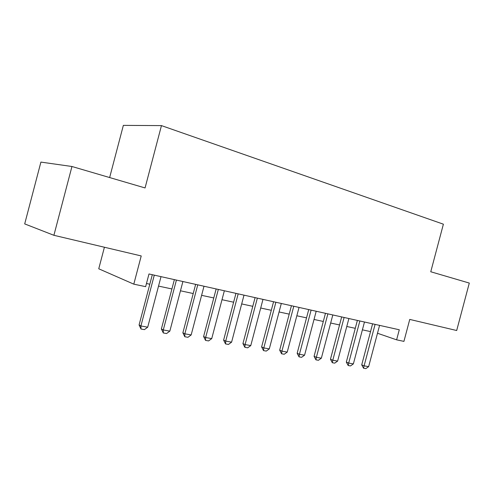<?xml version="1.0" encoding="UTF-8"?>
<svg xmlns="http://www.w3.org/2000/svg" width="494" height="494" viewBox="0 0 494 494"><rect width="100%" height="100%" fill="white"/><g stroke="black" fill="none" stroke-linecap="round" stroke-linejoin="round"><path stroke-width="0.74" d="M104.413 247.241L98.751 268.792L133.8 284.155L145.644 286.662L148.984 273.966L399.282 329.77L396.614 339.829L403.925 341.379L409.748 319.42L456.684 330.517L469.3 283.068L430.762 271.762L443.39 224.183L161.458 125.606L123.352 125.377L109.643 177.556M71.957 166.497L40.903 162.094L24.7 223.906L53.902 235.298L71.957 166.497L145.063 187.942L161.458 125.606M133.8 284.155L141.222 255.941L53.902 235.298M377.49 333.252L396.614 339.829M146.477 283.507L149.812 284.217M158.531 286.094L171.918 288.965M180.464 290.799L193.228 293.535M201.608 295.338L213.785 297.95M221.997 299.71L233.625 302.204M241.683 303.934L252.786 306.317M260.696 308.015L271.305 310.294M279.073 311.961L289.212 314.135M296.838 315.771L306.533 317.852M314.023 319.464L323.304 321.452M330.665 323.033L339.545 324.941M346.782 326.491L355.279 328.312M362.398 329.844L370.537 331.591M379.583 325.379L368.641 366.641L365.826 368.623L363.553 368.228L364.109 365.832L361.719 364.862L372.6 323.823M368.641 366.641L364.109 365.832L375.094 324.379M363.553 368.228L361.719 364.862M364.473 322.008L353.364 363.911L350.512 365.931L348.177 365.517L348.69 363.078L346.325 362.102L357.372 320.427M353.364 363.911L348.69 363.078L359.848 320.976M348.177 365.517L346.325 362.102M348.888 318.537L337.612 361.095L334.722 363.146L332.314 362.726L332.789 360.237L330.455 359.255L341.669 316.926M337.612 361.095L332.789 360.237L344.114 317.469M332.314 362.726L330.455 359.255M332.808 314.95L321.353 358.193L318.432 360.28L315.938 359.842L316.376 357.304L314.073 356.322L325.46 313.313M321.353 358.193L316.376 357.304L327.88 313.851M315.938 359.842L314.073 356.322M316.197 311.245L304.57 355.192L301.606 357.316L299.037 356.866L299.426 354.278L297.16 353.29L308.725 309.577M304.57 355.192L299.426 354.278L311.109 310.115M299.037 356.866L297.16 353.29M299.043 307.422L287.23 352.099L284.229 354.254L281.574 353.784L281.913 351.148L279.684 350.16L291.435 305.724M287.23 352.099L281.913 351.148L293.788 306.249M281.574 353.784L279.684 350.16M281.314 303.47L269.304 348.894L266.266 351.092L263.518 350.604L263.808 347.912L261.622 346.924L273.565 301.741M269.304 348.894L263.808 347.912L275.88 302.26M263.518 350.604L261.622 346.924M262.981 299.383L250.773 345.584L247.692 347.819L244.851 347.319L245.086 344.571L242.943 343.577L255.083 297.623M250.773 345.584L245.086 344.571L257.355 298.129M244.851 347.319L242.943 343.577M244.005 295.153L231.593 342.157L228.469 344.435L225.53 343.917L225.709 341.107L223.615 340.113L235.959 293.356M231.593 342.157L225.709 341.107L238.182 293.85M225.53 343.917L223.615 340.113M224.356 290.768L211.735 338.612L208.567 340.928L205.523 340.391L205.64 337.519L203.602 336.531L216.156 288.941M211.735 338.612L205.64 337.519L218.329 289.428M205.523 340.391L203.602 336.531M204.003 286.23L191.166 334.938L187.955 337.297L184.799 336.741L184.849 333.808L182.873 332.814L195.643 284.365M191.166 334.938L184.849 333.808L197.754 284.84M184.799 336.741L182.873 332.814M182.904 281.531L169.837 331.128L166.583 333.536L163.31 332.956L163.286 329.955L161.377 328.961L174.376 279.629M169.837 331.128L163.286 329.955L176.426 280.079M163.31 332.956L161.377 328.961M161.019 276.646L147.712 327.176L144.415 329.628L141.018 329.029L140.913 325.96L139.08 324.966L152.313 274.707M147.712 327.176L140.913 325.96L154.295 275.146M141.018 329.029L139.08 324.966"/></g></svg>
